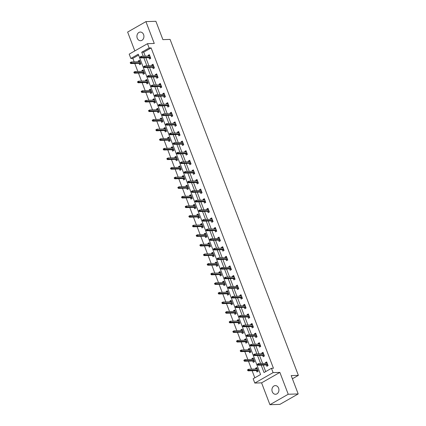 <?xml version="1.0" encoding="UTF-8"?>
<svg xmlns="http://www.w3.org/2000/svg" width="426" height="426" viewBox="0 0 426 426"><rect width="100%" height="100%" fill="white"/><g stroke="black" fill="none" stroke-linecap="round" stroke-linejoin="round"><path stroke-width="0.64" d="M137.257 38.191A4.335 3.504 -91.8 0 0 140.564 40.715A4.335 3.504 -91.8 0 0 143.589 34.575A4.335 3.504 -91.8 0 0 140.282 32.051A4.335 3.504 -91.8 0 0 137.257 38.191M272.267 391.744A4.335 3.504 -91.8 0 0 275.569 394.268A4.335 3.504 -91.8 0 0 278.593 388.129A4.335 3.504 -91.8 0 0 275.292 385.605A4.335 3.504 -91.8 0 0 272.267 391.744M138.594 55.092L132.837 58.378L130.841 58.442L129.195 54.134L147.487 43.686L149.132 47.994L141.72 52.233L143.253 56.253M292.401 378.767L298.365 375.365L170.08 39.41L162.902 39.645L155.895 21.3L145.926 21.619L127.635 32.067L134.829 50.918M298.365 375.365L291.187 375.594L298.189 393.933L279.898 404.38L269.93 404.7L288.221 394.252L279.877 372.404L273.098 372.622L254.807 383.065L253.161 378.757L260.574 374.523L138.258 54.208L130.841 58.442M279.877 372.404L261.585 382.852L269.93 404.7M261.585 382.852L254.807 383.065M132.837 58.378L134.174 61.877M134.776 63.458L137.838 71.477M138.445 73.059L141.507 81.078M142.108 82.66L145.17 90.679M145.777 92.261L148.839 100.28M149.441 101.862L152.503 109.887M153.11 111.468L156.172 119.488M156.773 121.069L159.841 129.089M160.442 130.67L163.504 138.69M164.111 140.271L167.173 148.291M167.775 149.877L170.837 157.897M171.444 159.478L174.506 167.498M175.107 169.079L178.169 177.099M178.776 178.68L181.838 186.7M182.44 188.281L185.507 196.301M186.109 197.888L189.171 205.907M189.778 207.489L192.84 215.508M193.441 217.09L196.503 225.109M197.11 226.691L200.172 234.71M200.774 236.292L203.841 244.316M204.443 245.898L207.505 253.917M208.112 255.499L211.174 263.518M211.775 265.1L214.837 273.119M215.444 274.701L218.506 282.72M219.108 284.302L222.17 292.327M222.777 293.908L225.839 301.928M226.44 303.509L229.507 311.528M230.109 313.11L233.171 321.129M233.778 322.711L236.84 330.73M237.442 332.312L240.504 340.337M241.111 341.918L244.173 349.938M244.774 351.519L247.836 359.539M248.443 361.12L251.505 369.14M252.107 370.721L254.817 377.809M298.189 393.933L288.221 394.252M256.42 370.583L256.953 371.967L258.188 371.264L256.777 367.569L255.541 368.277L255.818 369.001M252.756 360.982L253.284 362.366L254.519 361.663L253.108 357.968L251.872 358.676L252.149 359.4M249.088 351.381L249.62 352.765L250.855 352.057L249.444 348.367L248.209 349.07L248.486 349.799M245.424 341.78L245.951 343.164L247.186 342.456L245.775 338.766L244.54 339.469L244.817 340.198M241.755 332.173L242.282 333.563L243.523 332.855L242.112 329.16L240.876 329.868L241.153 330.592M238.091 322.573L238.619 323.957L239.854 323.254L238.443 319.559L237.207 320.267L237.484 320.991M234.422 312.972L234.95 314.356L236.185 313.653L234.779 309.958L233.539 310.666L233.821 311.39M230.754 303.371L231.286 304.755L232.521 304.047L231.11 300.357L229.875 301.06L230.152 301.789M227.09 293.77L227.617 295.154L228.853 294.446L227.441 290.756L226.206 291.459L226.483 292.188M223.421 284.163L223.954 285.548L225.189 284.845L223.778 281.149L222.542 281.858L222.819 282.582M219.757 274.562L220.285 275.947L221.52 275.244L220.109 271.548L218.873 272.257L219.15 272.981M216.088 264.961L216.616 266.346L217.851 265.643L216.445 261.947L215.21 262.656L215.487 263.38M212.42 255.36L212.952 256.745L214.187 256.037L212.776 252.346L211.541 253.049L211.818 253.779M208.756 245.759L209.283 247.144L210.519 246.436L209.107 242.745L207.872 243.448L208.149 244.178M205.087 236.153L205.62 237.538L206.855 236.835L205.444 233.139L204.208 233.847L204.485 234.572M201.423 226.552L201.951 227.937L203.186 227.234L201.775 223.538L200.54 224.246L200.816 224.971M197.755 216.951L198.282 218.336L199.522 217.627L198.111 213.937L196.876 214.64L197.153 215.37M194.091 207.35L194.618 208.735L195.853 208.026L194.442 204.336L193.207 205.039L193.484 205.769M190.422 197.749L190.949 199.134L192.185 198.425L190.779 194.735L189.538 195.438L189.82 196.168M186.753 188.143L187.286 189.527L188.521 188.825L187.11 185.129L185.874 185.837L186.151 186.561M183.089 178.542L183.617 179.926L184.852 179.224L183.441 175.528L182.206 176.236L182.482 176.96M179.421 168.941L179.953 170.325L181.188 169.617L179.777 165.927L178.542 166.63L178.819 167.359M175.757 159.34L176.284 160.724L177.52 160.016L176.108 156.326L174.873 157.029L175.15 157.758M172.088 149.739L172.615 151.124L173.856 150.415L172.445 146.725L171.209 147.428L171.486 148.152M168.424 140.133L168.952 141.517L170.187 140.814L168.776 137.119L167.54 137.827L167.817 138.551M164.755 130.532L165.283 131.916L166.518 131.213L165.112 127.518L163.872 128.226L164.154 128.95M161.087 120.931L161.619 122.315L162.854 121.607L161.443 117.917L160.208 118.62L160.485 119.349M157.423 111.33L157.95 112.714L159.186 112.006L157.774 108.316L156.539 109.019L156.816 109.748M153.754 101.729L154.287 103.113L155.522 102.405L154.111 98.71L152.875 99.418L153.152 100.142M150.09 92.123L150.618 93.507L151.853 92.804L150.442 89.109L149.206 89.817L149.483 90.541M146.422 82.522L146.949 83.906L148.184 83.203L146.778 79.508L145.543 80.216L145.82 80.94M142.758 72.921L143.285 74.305L144.52 73.597L143.109 69.907L141.874 70.609L142.151 71.339M139.089 63.32L139.616 64.704L140.852 63.996L139.446 60.306L138.205 61.009L138.487 61.738M261.191 365.103L264.035 372.548L271.453 368.314L273.444 368.25L151.129 47.93L143.711 52.169L145.25 56.189M145.852 57.771L148.914 65.79M149.521 67.372L152.583 75.391M153.184 76.978L156.251 84.998M156.853 86.579L159.915 94.599M160.522 96.18L163.584 104.2M164.186 105.781L167.248 113.801M167.855 115.382L170.917 123.407M171.518 124.988L174.58 133.008M175.187 134.589L178.249 142.609M178.851 144.19L181.918 152.21M182.52 153.791L185.582 161.811M186.189 163.392L189.25 171.417M189.852 172.999L192.914 181.018M193.521 182.6L196.583 190.619M197.185 192.201L200.247 200.22M200.854 201.802L203.916 209.821M204.517 211.403L207.584 219.427M208.186 221.009L211.248 229.028M211.855 230.61L214.917 238.629M215.519 240.211L218.581 248.23M219.188 249.812L222.25 257.831M222.851 259.413L225.918 267.437M226.52 269.019L229.582 277.038M230.189 278.62L233.251 286.639M233.853 288.221L236.915 296.24M237.522 297.822L240.583 305.841M241.185 307.423L244.247 315.448M244.854 317.029L247.916 325.049M248.518 326.63L251.585 334.65M252.187 336.231L255.249 344.251M255.856 345.832L258.917 353.852M259.519 355.438L262.581 363.458M263.188 365.039L265.691 371.6M266.309 364.938L266.841 366.323L268.076 365.615L266.665 361.924L265.43 362.627L265.707 363.357M262.645 355.337L263.172 356.722L264.408 356.014L262.996 352.323L261.761 353.026L262.038 353.756M258.976 345.736L259.503 347.121L260.739 346.413L259.333 342.717L258.097 343.425L258.374 344.149M255.312 336.13L255.84 337.514L257.075 336.812L255.664 333.116L254.428 333.824L254.705 334.548M251.644 326.529L252.171 327.913L253.406 327.211L252 323.515L250.76 324.223L251.042 324.947M247.975 316.928L248.507 318.313L249.742 317.604L248.331 313.914L247.096 314.617L247.373 315.346M244.311 307.327L244.838 308.712L246.074 308.003L244.662 304.313L243.427 305.016L243.704 305.746M240.642 297.721L241.175 299.111L242.41 298.402L240.999 294.707L239.763 295.415L240.04 296.139M236.978 288.12L237.506 289.504L238.741 288.801L237.33 285.106L236.095 285.814L236.371 286.538M233.31 278.519L233.837 279.903L235.072 279.2L233.666 275.505L232.431 276.213L232.708 276.937M229.641 268.918L230.173 270.302L231.409 269.594L229.997 265.904L228.762 266.607L229.039 267.336M225.977 259.317L226.504 260.701L227.74 259.993L226.328 256.303L225.093 257.006L225.37 257.735M222.308 249.711L222.841 251.095L224.076 250.392L222.665 246.697L221.429 247.405L221.706 248.129M218.644 240.11L219.172 241.494L220.407 240.791L218.996 237.096L217.761 237.804L218.037 238.528M214.976 230.509L215.503 231.893L216.743 231.19L215.332 227.495L214.097 228.203L214.374 228.927M211.312 220.908L211.839 222.292L213.075 221.584L211.663 217.894L210.428 218.597L210.705 219.326M207.643 211.307L208.17 212.691L209.406 211.983L208 208.293L206.759 208.996L207.041 209.725M203.974 201.7L204.507 203.085L205.742 202.382L204.331 198.686L203.095 199.395L203.372 200.119M200.311 192.099L200.838 193.484L202.073 192.781L200.662 189.085L199.427 189.794L199.703 190.518M196.642 182.498L197.174 183.883L198.41 183.175L196.998 179.484L195.763 180.193L196.04 180.917M192.978 172.897L193.505 174.282L194.741 173.574L193.329 169.883L192.094 170.586L192.371 171.316M189.309 163.296L189.836 164.681L191.077 163.973L189.666 160.282L188.43 160.985L188.707 161.715M185.645 153.69L186.173 155.075L187.408 154.372L185.997 150.676L184.762 151.384L185.038 152.109M181.977 144.089L182.504 145.474L183.739 144.771L182.333 141.075L181.093 141.783L181.375 142.508M178.308 134.488L178.84 135.873L180.076 135.164L178.664 131.474L177.429 132.177L177.706 132.907M174.644 124.887L175.171 126.272L176.407 125.564L174.995 121.873L173.76 122.576L174.037 123.306M170.975 115.286L171.508 116.671L172.743 115.963L171.332 112.272L170.096 112.975L170.373 113.699M167.311 105.68L167.839 107.064L169.074 106.362L167.663 102.666L166.428 103.374L166.704 104.098M163.643 96.079L164.17 97.463L165.405 96.761L163.999 93.065L162.764 93.773L163.041 94.497M159.974 86.478L160.506 87.862L161.742 87.154L160.33 83.464L159.095 84.167L159.372 84.896M156.31 76.877L156.837 78.262L158.073 77.553L156.661 73.863L155.426 74.566L155.703 75.296M152.641 67.276L153.174 68.661L154.409 67.952L152.998 64.257L151.762 64.965L152.039 65.689M148.978 57.67L149.505 59.054L150.74 58.351L149.329 54.656L148.094 55.364L148.37 56.088M147.487 43.686L154.271 43.468L145.926 21.619M151.129 47.93L149.132 47.994M271.453 368.314L273.098 372.622M143.86 57.835L146.922 65.854M147.524 67.436L150.586 75.455M151.193 77.042L154.255 85.062M154.856 86.643L157.924 94.663M158.525 96.244L161.587 104.264M162.194 105.845L165.256 113.864M165.858 115.446L168.92 123.471M169.527 125.052L172.589 133.072M173.19 134.653L176.252 142.673M176.859 144.254L179.921 152.274M180.528 153.855L183.59 161.875M184.192 163.456L187.254 171.481M187.861 173.062L190.923 181.082M191.524 182.663L194.586 190.683M195.193 192.264L198.255 200.284M198.857 201.865L201.924 209.885M202.526 211.466L205.588 219.491M206.195 221.073L209.257 229.092M209.858 230.674L212.92 238.693M213.527 240.275L216.589 248.294M217.191 249.876L220.253 257.895M220.86 259.477L223.922 267.501M224.523 269.083L227.59 277.102M228.192 278.684L231.254 286.703M231.861 288.285L234.923 296.304M235.525 297.886L238.587 305.905M239.194 307.487L242.256 315.512M242.857 317.093L245.919 325.113M246.526 326.694L249.588 334.714M250.19 336.295L253.257 344.315M253.859 345.896L256.921 353.915M257.528 355.502L260.59 363.522M143.711 52.169L141.72 52.233M266.916 362.579L265.43 362.627M257.027 368.229L255.541 368.277M253.363 358.628L251.872 358.676M263.247 352.978L261.761 353.026M249.695 349.022L248.209 349.07M259.583 343.377L258.097 343.425M246.026 339.421L244.54 339.469M255.914 333.776L254.428 333.824M242.362 329.82L240.876 329.868M252.251 324.175L250.76 324.223M238.693 320.219L237.207 320.267M248.582 314.569L247.096 314.617M235.03 310.618L233.539 310.666M244.918 304.968L243.427 305.016M231.361 301.012L229.875 301.06M241.249 295.367L239.763 295.415M227.697 291.411L226.206 291.459M237.58 285.766L236.095 285.814M224.028 281.81L222.542 281.858M233.917 276.165L232.431 276.213M220.359 272.209L218.873 272.257M230.248 266.559L228.762 266.607M216.696 262.608L215.21 262.656M226.584 256.958L225.093 257.006M213.027 253.001L211.541 253.049M222.915 247.357L221.429 247.405M209.363 243.4L207.872 243.448M219.252 237.756L217.761 237.804M205.694 233.799L204.208 233.847M215.583 228.155L214.097 228.203M202.03 224.198L200.54 224.246M211.914 218.549L210.428 218.597M198.362 214.597L196.876 214.64M208.25 208.948L206.759 208.996M194.693 204.991L193.207 205.039M204.581 199.347L203.095 199.395M191.029 195.39L189.538 195.438M200.918 189.746L199.427 189.794M187.36 185.789L185.874 185.837M197.249 180.145L195.763 180.193M183.697 176.188L182.206 176.236M193.58 170.538L192.094 170.586M180.028 166.587L178.542 166.63M189.916 160.937L188.43 160.985M176.359 156.981L174.873 157.029M186.247 151.336L184.762 151.384M172.695 147.38L171.209 147.428M182.584 141.736L181.093 141.783M169.026 137.779L167.54 137.827M178.915 132.135L177.429 132.177M165.363 128.178L163.872 128.226M175.251 122.528L173.76 122.576M161.694 118.572L160.208 118.62M171.582 112.927L170.096 112.975M158.03 108.971L156.539 109.019M167.913 103.326L166.428 103.374M154.361 99.37L152.875 99.418M164.25 93.725L162.764 93.773M150.692 89.769L149.206 89.817M160.581 84.119L159.095 84.167M147.029 80.168L145.543 80.216M156.917 74.518L155.426 74.566M143.36 70.562L141.874 70.609M153.248 64.917L151.762 64.965M139.696 60.961L138.205 61.009M149.585 55.316L148.094 55.364M266.814 363.319L266.969 362.723M267.853 365.029L267.539 365.21L267.762 365.796M267.416 364.901L267.539 365.21L267.746 364.752M257.405 364.246L257.639 364.858L258.135 364.576L257.9 363.964L257.405 364.246L258.523 363.586L267.193 363.309M257.9 363.964L258.523 363.586L258.944 364.693L258.055 365.204L267.485 364.901M258.135 364.576L267.619 364.416M257.639 364.858L258.055 365.204M257.08 368.368L256.926 368.969M257.874 371.445L257.533 370.551M257.964 370.679L257.65 370.854L257.858 370.402M247.517 369.89L247.751 370.508L248.246 370.226L248.012 369.608L247.517 369.89L248.635 369.23L249.056 370.343L248.166 370.849L257.602 370.545M248.246 370.226L257.73 370.061M248.012 369.608L248.635 369.23L257.304 368.953M248.166 370.849L247.751 370.508M263.146 353.718L263.3 353.122M264.184 355.428L263.87 355.609L264.093 356.195M263.753 355.3L263.87 355.609L264.077 355.151M253.736 354.64L253.976 355.257L254.466 354.975L254.231 354.357L253.736 354.64L254.855 353.985L263.529 353.708M254.231 354.357L254.855 353.985L255.28 355.092L254.386 355.598L263.822 355.3M254.466 354.975L263.95 354.815M253.976 355.257L254.386 355.598M259.482 344.117L259.636 343.516M260.515 345.827L260.201 346.008L260.424 346.594M260.084 345.699L260.201 346.008L260.414 345.55M250.073 345.039L250.307 345.656L250.802 345.374L250.568 344.756L250.073 345.039L251.186 344.384L259.86 344.107M250.568 344.756L251.186 344.384L251.612 345.491L250.722 345.997L260.153 345.694M250.802 345.374L260.281 345.214M250.307 345.656L250.722 345.997M253.417 358.767L253.262 359.363M254.205 361.839L253.864 360.944M254.295 361.072L253.981 361.253L254.189 360.795M243.853 360.289L244.087 360.902L244.583 360.62L244.343 360.007L243.853 360.289L244.966 359.629L245.392 360.737L244.503 361.248L253.933 360.944M244.583 360.62L254.061 360.46M244.343 360.007L244.966 359.629L253.64 359.352M244.503 361.248L244.087 360.902M249.748 349.166L249.593 349.762M250.541 352.238L250.195 351.343M250.632 351.471L250.318 351.652L250.525 351.194M240.184 350.689L240.418 351.301L240.914 351.019L240.679 350.406L240.184 350.689L241.302 350.028L241.723 351.136L240.834 351.647L250.264 351.343M240.914 351.019L250.397 350.859M240.679 350.406L241.302 350.028L249.971 349.751M240.834 351.647L240.418 351.301M255.813 334.517L255.967 333.915M256.851 336.226L256.537 336.402L256.761 336.993M256.42 336.098L256.537 336.402L256.745 335.949M246.404 335.438L246.638 336.055L247.133 335.773L246.899 335.155L246.404 335.438L247.522 334.777L256.191 334.501M246.899 335.155L247.522 334.777L247.943 335.89L247.053 336.396L256.489 336.093M247.133 335.773L256.617 335.608M246.638 336.055L247.053 336.396M252.149 324.91L252.304 324.314M253.182 326.62L252.868 326.801L253.092 327.386M252.751 326.492L252.868 326.801L253.076 326.343M242.74 325.837L242.974 326.449L243.47 326.167L243.23 325.555L242.74 325.837L243.853 325.176L252.527 324.9M243.23 325.555L243.853 325.176L244.279 326.284L243.39 326.795L252.82 326.492M243.47 326.167L252.948 326.007M242.974 326.449L243.39 326.795M248.48 315.309L248.635 314.713M249.519 317.019L249.205 317.2L249.428 317.785M249.088 316.891L249.205 317.2L249.412 316.742M239.071 316.236L239.305 316.848L239.801 316.566L239.566 315.954L239.071 316.236L240.189 315.575L248.859 315.299M239.566 315.954L240.189 315.575L240.61 316.683L239.721 317.194L249.151 316.891M239.801 316.566L249.285 316.406M239.305 316.848L239.721 317.194M246.084 339.565L245.924 340.161M246.872 342.637L246.532 341.743M246.963 341.87L246.649 342.051L246.856 341.593M236.515 341.082L236.755 341.7L237.245 341.418L237.01 340.8L236.515 341.082L237.633 340.427L238.059 341.535L237.165 342.041L246.601 341.743M237.245 341.418L246.729 341.258M237.01 340.8L237.633 340.427L246.308 340.15M237.165 342.041L236.755 341.7M242.415 329.958L242.261 330.56M243.203 333.036L242.863 332.142M243.294 332.269L242.98 332.45L243.193 331.992M232.852 331.481L233.086 332.099L233.581 331.817L233.347 331.199L232.852 331.481L233.965 330.826L234.391 331.934L233.501 332.44L242.932 332.136M233.581 331.817L243.06 331.657M233.347 331.199L233.965 330.826L242.639 330.544M233.501 332.44L233.086 332.099M238.746 320.357L238.592 320.959M239.54 323.43L239.199 322.541M239.63 322.668L239.316 322.844L239.524 322.391M229.183 321.88L229.417 322.498L229.912 322.216L229.678 321.598L229.183 321.88L230.301 321.22L230.722 322.333L229.832 322.839L239.268 322.535M229.912 322.216L239.396 322.051M229.678 321.598L230.301 321.22L238.97 320.943M229.832 322.839L229.417 322.498M235.083 310.756L234.928 311.353M235.871 313.829L235.53 312.934M235.961 313.062L235.647 313.243L235.855 312.785M225.519 312.279L225.753 312.892L226.249 312.609L226.009 311.997L225.519 312.279L226.632 311.619L227.058 312.727L226.169 313.238L235.599 312.934M226.249 312.609L235.727 312.45M226.009 311.997L226.632 311.619L235.306 311.342M226.169 313.238L225.753 312.892M231.414 301.155L231.259 301.752M232.207 304.228L231.866 303.333M232.298 303.461L231.984 303.642L232.191 303.184M221.85 302.678L222.084 303.291L222.58 303.008L222.345 302.396L221.85 302.678L222.968 302.018L223.389 303.126L222.5 303.637L231.93 303.333M222.58 303.008L232.064 302.849M222.345 302.396L222.968 302.018L231.637 301.741M222.5 303.637L222.084 303.291M227.75 291.554L227.596 292.151M228.538 294.627L228.198 293.732M228.629 293.86L228.315 294.041L228.522 293.583M218.181 293.072L218.421 293.69L218.911 293.407L218.676 292.79L218.181 293.072L219.299 292.417L219.725 293.525L218.836 294.031L228.267 293.732M218.911 293.407L228.395 293.248M218.676 292.79L219.299 292.417L227.974 292.14M218.836 294.031L218.421 293.69M224.081 281.948L223.927 282.55M224.875 285.026L224.529 284.131M224.965 284.259L224.651 284.44L224.859 283.982M214.518 283.471L214.752 284.089L215.247 283.807L215.013 283.189L214.518 283.471L215.636 282.816L216.057 283.924L215.167 284.43L224.598 284.126M215.247 283.807L224.731 283.647M215.013 283.189L215.636 282.816L224.305 282.534M215.167 284.43L214.752 284.089M220.412 272.347L220.258 272.949M221.206 275.42L220.865 274.53M221.296 274.658L220.982 274.834L221.19 274.381M210.849 273.87L211.083 274.488L211.578 274.206L211.344 273.588L210.849 273.87L211.967 273.21L212.388 274.317L211.498 274.829L220.934 274.525M211.578 274.206L221.062 274.04M211.344 273.588L211.967 273.21L220.641 272.933M211.498 274.829L211.083 274.488M216.749 262.746L216.594 263.343M217.537 265.819L217.196 264.924M217.627 265.052L217.313 265.233L217.526 264.775M207.185 264.269L207.419 264.881L207.915 264.599L207.68 263.987L207.185 264.269L208.298 263.609L208.724 264.716L207.835 265.228L217.265 264.924M207.915 264.599L217.393 264.44M207.68 263.987L208.298 263.609L216.972 263.332M207.835 265.228L207.419 264.881M213.08 253.145L212.925 253.742M213.873 256.218L213.532 255.323M213.964 255.451L213.65 255.632L213.857 255.174M203.516 254.668L203.75 255.28L204.246 254.998L204.011 254.386L203.516 254.668L204.634 254.008L205.055 255.115L204.166 255.627L213.602 255.323M204.246 254.998L213.73 254.839M204.011 254.386L204.634 254.008L213.304 253.731M204.166 255.627L203.75 255.28M209.416 243.544L209.262 244.141M210.204 246.617L209.864 245.722M210.295 245.85L209.981 246.031L210.188 245.573M199.853 245.062L200.087 245.68L200.582 245.397L200.342 244.78L199.853 245.062L200.965 244.407L201.391 245.514L200.502 246.02L209.933 245.722M200.582 245.397L210.061 245.238M200.342 244.78L200.965 244.407L209.64 244.13M200.502 246.02L200.087 245.68M205.747 233.938L205.593 234.54M206.541 237.016L206.2 236.121M206.631 236.249L206.317 236.425L206.525 235.972M196.184 235.461L196.418 236.079L196.913 235.796L196.679 235.179L196.184 235.461L197.302 234.806L197.723 235.913L196.833 236.419L206.264 236.116M196.913 235.796L206.397 235.631M196.679 235.179L197.302 234.806L205.971 234.524M196.833 236.419L196.418 236.079M202.084 224.337L201.929 224.933M202.872 227.409L202.531 226.52M202.962 226.648L202.648 226.824L202.856 226.371M192.515 225.86L192.754 226.478L193.244 226.195L193.01 225.578L192.515 225.86L193.633 225.2L194.059 226.307L193.164 226.818L202.6 226.515M193.244 226.195L202.728 226.03M193.01 225.578L193.633 225.2L202.307 224.923M193.164 226.818L192.754 226.478M198.415 214.736L198.26 215.332M199.208 217.808L198.862 216.914M199.299 217.042L198.979 217.223L199.192 216.765M188.851 216.259L189.085 216.871L189.581 216.589L189.346 215.977L188.851 216.259L189.969 215.599L190.39 216.706L189.501 217.217L198.931 216.914M189.581 216.589L199.059 216.429M189.346 215.977L189.969 215.599L198.638 215.322M189.501 217.217L189.085 216.871M194.746 205.135L194.591 205.731M195.539 208.207L195.199 207.313M195.63 207.441L195.316 207.622L195.523 207.164M185.182 206.658L185.416 207.27L185.912 206.988L185.677 206.376L185.182 206.658L186.3 205.998L186.721 207.105L185.832 207.611L195.268 207.313M185.912 206.988L195.396 206.828M185.677 206.376L186.3 205.998L194.97 205.721M185.832 207.611L185.416 207.27M191.082 195.529L190.928 196.13M191.87 198.607L191.53 197.712M191.961 197.84L191.647 198.021L191.854 197.563M181.519 197.052L181.753 197.669L182.248 197.387L182.014 196.769L181.519 197.052L182.632 196.397L183.058 197.504L182.168 198.01L191.599 197.707M182.248 197.387L191.727 197.227M182.014 196.769L182.632 196.397L191.306 196.12M182.168 198.01L181.753 197.669M187.413 185.928L187.259 186.529M188.207 189.006L187.866 188.111M188.297 188.239L187.983 188.414L188.191 187.962M177.85 187.451L178.084 188.068L178.579 187.786L178.345 187.168L177.85 187.451L178.968 186.796L179.389 187.903L178.499 188.409L187.935 188.106M178.579 187.786L188.063 187.621M178.345 187.168L178.968 186.796L187.637 186.513M178.499 188.409L178.084 188.068M183.75 176.327L183.595 176.923M184.538 179.399L184.197 178.505M184.628 178.638L184.314 178.814L184.522 178.356M174.186 177.85L174.42 178.467L174.916 178.185L174.676 177.567L174.186 177.85L175.299 177.189L175.725 178.297L174.836 178.808L184.266 178.505M174.916 178.185L184.394 178.02M174.676 177.567L175.299 177.189L183.973 176.912M174.836 178.808L174.42 178.467M180.081 166.726L179.926 167.322M180.874 169.798L180.533 168.904M180.965 169.031L180.651 169.213L180.858 168.755M170.517 168.249L170.751 168.861L171.247 168.579L171.012 167.966L170.517 168.249L171.635 167.588L172.056 168.696L171.167 169.207L180.597 168.904M171.247 168.579L180.73 168.419M171.012 167.966L171.635 167.588L180.304 167.311M171.167 169.207L170.751 168.861M244.817 305.708L244.971 305.112M245.85 307.418L245.536 307.599L245.759 308.184M245.419 307.29L245.536 307.599L245.743 307.141M235.402 306.629L235.642 307.247L236.132 306.965L235.897 306.347L235.402 306.629L236.521 305.974L245.195 305.698M235.897 306.347L236.521 305.974L236.947 307.082L236.057 307.588L245.488 307.29M236.132 306.965L245.616 306.805M235.642 307.247L236.057 307.588M241.148 296.107L241.302 295.506M242.186 297.817L241.867 297.998L242.096 298.583M241.75 297.689L241.867 297.998L242.08 297.54M231.739 297.028L231.973 297.646L232.468 297.364L232.234 296.746L231.739 297.028L232.857 296.374L241.526 296.091M232.234 296.746L232.857 296.374L233.278 297.481L232.388 297.987L241.819 297.683M232.468 297.364L241.952 297.204M231.973 297.646L232.388 297.987M237.479 286.506L237.633 285.905M238.517 288.216L238.203 288.391L238.427 288.982M238.086 288.088L238.203 288.391L238.411 287.939M228.07 287.428L228.304 288.045L228.799 287.763L228.565 287.145L228.07 287.428L229.188 286.767L237.857 286.49M228.565 287.145L229.188 286.767L229.609 287.88L228.719 288.386L238.155 288.082M228.799 287.763L238.283 287.598M228.304 288.045L228.719 288.386M233.815 276.9L233.97 276.304M234.848 278.609L234.534 278.79L234.758 279.376M234.417 278.482L234.534 278.79L234.747 278.332M224.406 277.827L224.64 278.439L225.136 278.157L224.901 277.544L224.406 277.827L225.519 277.166L234.194 276.889M224.901 277.544L225.519 277.166L225.945 278.274L225.056 278.785L234.486 278.482M225.136 278.157L234.614 277.997M224.64 278.439L225.056 278.785M230.146 267.299L230.301 266.703M231.185 269.008L230.871 269.189L231.094 269.775M230.754 268.881L230.871 269.189L231.078 268.731M220.737 268.226L220.972 268.838L221.467 268.556L221.232 267.943L220.737 268.226L221.855 267.565L230.525 267.288M221.232 267.943L221.855 267.565L222.276 268.673L221.387 269.184L230.823 268.881M221.467 268.556L230.951 268.396M220.972 268.838L221.387 269.184M226.483 257.698L226.637 257.102M227.516 259.407L227.202 259.588L227.425 260.174M227.085 259.28L227.202 259.588L227.409 259.13M217.074 258.619L217.308 259.237L217.803 258.955L217.564 258.337L217.074 258.619L218.187 257.964L226.861 257.687M217.564 258.337L218.187 257.964L218.613 259.072L217.723 259.578L227.154 259.28M217.803 258.955L227.282 258.795M217.308 259.237L217.723 259.578M222.814 248.097L222.968 247.495M223.852 249.806L223.538 249.987L223.762 250.573M223.421 249.679L223.538 249.987L223.746 249.53M213.405 249.018L213.639 249.636L214.134 249.354L213.9 248.736L213.405 249.018L214.523 248.363L223.192 248.081M213.9 248.736L214.523 248.363L214.944 249.471L214.054 249.977L223.485 249.673M214.134 249.354L223.618 249.194M213.639 249.636L214.054 249.977M219.15 238.496L219.305 237.894M220.183 240.205L219.869 240.381L220.093 240.967M219.752 240.078L219.869 240.381L220.077 239.929M209.736 239.417L209.975 240.035L210.465 239.753L210.231 239.135L209.736 239.417L210.854 238.757L219.528 238.48M210.231 239.135L210.854 238.757L211.28 239.865L210.385 240.376L219.821 240.072M210.465 239.753L219.949 239.588M209.975 240.035L210.385 240.376M215.481 228.89L215.636 228.293M216.52 230.599L216.2 230.78L216.424 231.366M216.083 230.471L216.2 230.78L216.413 230.322M206.072 229.816L206.306 230.429L206.802 230.146L206.567 229.534L206.072 229.816L207.19 229.156L215.86 228.879M206.567 229.534L207.19 229.156L207.611 230.264L206.722 230.775L216.152 230.471M206.802 230.146L216.28 229.987M206.306 230.429L206.722 230.775M211.813 219.289L211.967 218.692M212.851 220.998L212.537 221.179L212.76 221.765M212.42 220.87L212.537 221.179L212.744 220.721M202.403 220.215L202.638 220.828L203.133 220.546L202.898 219.933L202.403 220.215L203.521 219.555L212.191 219.278M202.898 219.933L203.521 219.555L203.942 220.663L203.053 221.174L212.489 220.87M203.133 220.546L212.617 220.386M202.638 220.828L203.053 221.174M208.149 209.688L208.303 209.091M209.182 211.397L208.868 211.578L209.091 212.164M208.751 211.269L208.868 211.578L209.075 211.12M198.74 210.609L198.974 211.227L199.469 210.945L199.235 210.327L198.74 210.609L199.853 209.954L208.527 209.677M199.235 210.327L199.853 209.954L200.279 211.062L199.389 211.568L208.82 211.269M199.469 210.945L208.948 210.785M198.974 211.227L199.389 211.568M204.48 200.087L204.634 199.485M205.518 201.796L205.204 201.977L205.428 202.563M205.087 201.668L205.204 201.977L205.412 201.519M195.071 201.008L195.305 201.626L195.8 201.344L195.566 200.726L195.071 201.008L196.189 200.353L204.858 200.071M195.566 200.726L196.189 200.353L196.61 201.461L195.72 201.967L205.156 201.663M195.8 201.344L205.284 201.178M195.305 201.626L195.72 201.967M200.816 190.481L200.971 189.884M201.849 192.195L201.535 192.371L201.759 192.957M201.418 192.067L201.535 192.371L201.743 191.918M191.407 191.407L191.641 192.025L192.137 191.743L191.897 191.125L191.407 191.407L192.52 190.747L201.194 190.47M191.897 191.125L192.52 190.747L192.946 191.854L192.057 192.366L201.487 192.062M192.137 191.743L201.615 191.578M191.641 192.025L192.057 192.366M197.147 180.88L197.302 180.283M198.186 182.589L197.872 182.77L198.095 183.356M197.749 182.461L197.872 182.77L198.079 182.312M187.738 181.806L187.972 182.419L188.468 182.136L188.233 181.524L187.738 181.806L188.856 181.146L197.526 180.869M188.233 181.524L188.856 181.146L189.277 182.253L188.388 182.765L197.818 182.461M188.468 182.136L197.952 181.977M187.972 182.419L188.388 182.765M193.479 171.279L193.638 170.682M194.517 172.988L194.203 173.169L194.426 173.755M194.086 172.86L194.203 173.169L194.41 172.711M184.069 172.205L184.309 172.818L184.799 172.535L184.565 171.923L184.069 172.205L185.188 171.545L193.862 171.268M184.565 171.923L185.188 171.545L185.614 172.652L184.719 173.158L194.155 172.86M184.799 172.535L194.283 172.376M184.309 172.818L184.719 173.158M189.815 161.678L189.969 161.076M190.848 163.387L190.534 163.568L190.757 164.154M190.417 163.259L190.534 163.568L190.747 163.11M180.406 162.599L180.64 163.217L181.135 162.934L180.901 162.317L180.406 162.599L181.519 161.944L190.193 161.667M180.901 162.317L181.519 161.944L181.945 163.051L181.055 163.557L190.486 163.254M181.135 162.934L190.614 162.775M180.64 163.217L181.055 163.557M186.146 152.077L186.3 151.475M187.184 153.786L186.87 153.962L187.094 154.553M186.753 153.658L186.87 153.962L187.078 153.509M176.737 152.998L176.971 153.616L177.466 153.333L177.232 152.716L176.737 152.998L177.855 152.343L186.524 152.061M177.232 152.716L177.855 152.343L178.276 153.451L177.386 153.956L186.822 153.653M177.466 153.333L186.95 153.168M176.971 153.616L177.386 153.956M182.482 142.47L182.637 141.874M183.515 144.185L183.201 144.361L183.425 144.946M183.084 144.052L183.201 144.361L183.409 143.903M173.073 143.397L173.307 144.015L173.803 143.732L173.563 143.115L173.073 143.397L174.186 142.737L182.86 142.46M173.563 143.115L174.186 142.737L174.612 143.844L173.723 144.355L183.153 144.052M173.803 143.732L183.281 143.567M173.307 144.015L173.723 144.355M178.814 132.869L178.968 132.273M179.852 134.579L179.538 134.76L179.761 135.346M179.421 134.451L179.538 134.76L179.745 134.302M169.404 133.796L169.639 134.408L170.134 134.126L169.899 133.514L169.404 133.796L170.522 133.136L179.192 132.859M169.899 133.514L170.522 133.136L170.943 134.243L170.054 134.754L179.484 134.451M170.134 134.126L179.618 133.966M169.639 134.408L170.054 134.754M175.15 123.268L175.304 122.672M176.183 124.978L175.869 125.159L176.092 125.745M175.752 124.85L175.869 125.159L176.076 124.701M165.735 124.195L165.975 124.807L166.465 124.525L166.231 123.913L165.735 124.195L166.854 123.535L175.528 123.258M166.231 123.913L166.854 123.535L167.28 124.642L166.39 125.148L175.821 124.85M166.465 124.525L175.949 124.365M165.975 124.807L166.39 125.148M176.417 157.125L176.263 157.721M177.205 160.197L176.865 159.303M177.296 159.43L176.982 159.612L177.189 159.154M166.848 158.648L167.088 159.26L167.578 158.978L167.343 158.365L166.848 158.648L167.966 157.987L168.392 159.095L167.498 159.601L176.934 159.303M167.578 158.978L177.062 158.818M167.343 158.365L167.966 157.987L176.641 157.711M167.498 159.601L167.088 159.26M172.748 147.518L172.594 148.12M173.536 150.596L173.196 149.702M173.627 149.83L173.313 150.011L173.526 149.553M163.185 149.041L163.419 149.659L163.914 149.377L163.68 148.759L163.185 149.041L164.303 148.386L164.724 149.494L163.834 150L173.265 149.696M163.914 149.377L173.393 149.217M163.68 148.759L164.303 148.386L172.972 148.11M163.834 150L163.419 149.659M169.079 137.917L168.925 138.519M169.873 140.995L169.532 140.101M169.963 140.229L169.649 140.404L169.857 139.952M159.516 139.44L159.75 140.058L160.245 139.776L160.011 139.158L159.516 139.44L160.634 138.785L161.055 139.893L160.165 140.399L169.601 140.095M160.245 139.776L169.729 139.611M160.011 139.158L160.634 138.785L169.303 138.503M160.165 140.399L159.75 140.058M165.416 128.317L165.261 128.913M166.204 131.389L165.863 130.494M166.294 130.622L165.98 130.803L166.188 130.345M155.852 129.839L156.086 130.452L156.582 130.17L156.347 129.557L155.852 129.839L156.965 129.179L157.391 130.287L156.502 130.798L165.932 130.494M156.582 130.17L166.06 130.01M156.347 129.557L156.965 129.179L165.639 128.902M156.502 130.798L156.086 130.452M171.481 113.667L171.635 113.066M172.519 115.377L172.205 115.558L172.429 116.144M172.083 115.249L172.205 115.558L172.413 115.1M162.072 114.589L162.306 115.206L162.801 114.924L162.567 114.306L162.072 114.589L163.19 113.934L171.859 113.657M162.567 114.306L163.19 113.934L163.611 115.041L162.721 115.547L172.152 115.244M162.801 114.924L172.285 114.764M162.306 115.206L162.721 115.547M161.747 118.716L161.592 119.312M162.54 121.788L162.2 120.893M162.631 121.021L162.317 121.202L162.524 120.744M152.183 120.239L152.417 120.851L152.913 120.569L152.678 119.956L152.183 120.239L153.301 119.578L153.722 120.686L152.833 121.197L162.269 120.893M152.913 120.569L162.397 120.409M152.678 119.956L153.301 119.578L161.971 119.301M152.833 121.197L152.417 120.851M167.812 104.066L167.966 103.465M168.85 105.776L168.536 105.952L168.76 106.543M168.419 105.648L168.536 105.952L168.744 105.499M158.403 104.988L158.637 105.605L159.132 105.323L158.898 104.705L158.403 104.988L159.521 104.333L168.195 104.05M158.898 104.705L159.521 104.333L159.942 105.44L159.052 105.946L168.488 105.643M159.132 105.323L168.616 105.158M158.637 105.605L159.052 105.946M158.083 109.115L157.929 109.711M158.871 112.187L158.531 111.292M158.962 111.42L158.648 111.601L158.855 111.143M148.52 110.632L148.754 111.25L149.244 110.968L149.009 110.35L148.52 110.632L149.632 109.977L150.059 111.085L149.169 111.591L158.6 111.292M149.244 110.968L158.728 110.808M149.009 110.35L149.632 109.977L158.307 109.7M149.169 111.591L148.754 111.25M164.148 94.46L164.303 93.864M165.181 96.169L164.867 96.351L165.091 96.936M164.75 96.042L164.867 96.351L165.08 95.893M154.739 95.387L154.973 95.999L155.469 95.717L155.234 95.104L154.739 95.387L155.852 94.726L164.527 94.45M155.234 95.104L155.852 94.726L156.278 95.834L155.389 96.345L164.819 96.042M155.469 95.717L164.947 95.557M154.973 95.999L155.389 96.345M154.414 99.508L154.26 100.11M155.208 102.586L154.862 101.692M155.298 101.819L154.984 102L155.192 101.542M144.851 101.031L145.085 101.649L145.58 101.367L145.346 100.749L144.851 101.031L145.969 100.376L146.39 101.484L145.5 101.99L154.931 101.686M145.58 101.367L155.064 101.207M145.346 100.749L145.969 100.376L154.638 100.099M145.5 101.99L145.085 101.649M160.48 84.859L160.634 84.263M161.518 86.569L161.204 86.75L161.427 87.335M161.087 86.441L161.204 86.75L161.411 86.292M151.07 85.786L151.305 86.398L151.8 86.116L151.565 85.504L151.07 85.786L152.189 85.125L160.858 84.849M151.565 85.504L152.189 85.125L152.609 86.233L151.72 86.744L161.156 86.441M151.8 86.116L161.284 85.956M151.305 86.398L151.72 86.744M150.745 89.907L150.591 90.509M151.539 92.985L151.198 92.091M151.629 92.218L151.315 92.394L151.523 91.941M141.182 91.43L141.416 92.048L141.911 91.766L141.677 91.148L141.182 91.43L142.3 90.77L142.726 91.883L141.831 92.389L151.267 92.085M141.911 91.766L151.395 91.601M141.677 91.148L142.3 90.77L150.974 90.493M141.831 92.389L141.416 92.048M156.816 75.258L156.97 74.662M157.849 76.968L157.535 77.149L157.758 77.734M157.418 76.84L157.535 77.149L157.742 76.691M147.407 76.179L147.641 76.797L148.136 76.515L147.897 75.897L147.407 76.179L148.52 75.524L157.194 75.248M147.897 75.897L148.52 75.524L148.946 76.632L148.056 77.138L157.487 76.84M148.136 76.515L157.615 76.355M147.641 76.797L148.056 77.138M147.082 80.306L146.927 80.903M147.87 83.379L147.529 82.484M147.96 82.612L147.646 82.793L147.859 82.335M137.518 81.829L137.752 82.442L138.248 82.159L138.013 81.547L137.518 81.829L138.631 81.169L139.057 82.277L138.168 82.788L147.598 82.484M138.248 82.159L147.726 82M138.013 81.547L138.631 81.169L147.305 80.892M138.168 82.788L137.752 82.442M153.147 65.657L153.301 65.056M154.185 67.367L153.871 67.548L154.095 68.133M153.754 67.239L153.871 67.548L154.079 67.09M143.738 66.578L143.972 67.196L144.467 66.914L144.233 66.296L143.738 66.578L144.856 65.923L153.525 65.647M144.233 66.296L144.856 65.923L145.277 67.031L144.387 67.537L153.818 67.233M144.467 66.914L153.951 66.754M143.972 67.196L144.387 67.537M143.413 70.705L143.258 71.302M144.206 73.778L143.866 72.883M144.297 73.011L143.983 73.192L144.19 72.734M133.849 72.228L134.083 72.841L134.579 72.558L134.344 71.946L133.849 72.228L134.967 71.568L135.388 72.676L134.499 73.187L143.935 72.883M134.579 72.558L144.063 72.399M134.344 71.946L134.967 71.568L143.637 71.291M134.499 73.187L134.083 72.841M149.483 56.056L149.638 55.455M150.516 57.766L150.202 57.941L150.426 58.532M150.085 57.638L150.202 57.941L150.41 57.489M140.069 56.977L140.308 57.595L140.798 57.313L140.564 56.695L140.069 56.977L141.187 56.317L149.861 56.04M140.564 56.695L141.187 56.317L141.613 57.43L140.718 57.936L150.154 57.632M140.798 57.313L150.282 57.148M140.308 57.595L140.718 57.936M139.749 61.104L139.595 61.701M140.537 64.177L140.197 63.282M140.628 63.41L140.314 63.591L140.521 63.133M130.186 62.622L130.42 63.24L130.915 62.957L130.675 62.34L130.186 62.622L131.299 61.967L131.725 63.075L130.835 63.581L140.266 63.282M130.915 62.957L140.394 62.798M130.675 62.34L131.299 61.967L139.973 61.69M130.835 63.581L130.42 63.24"/></g></svg>
